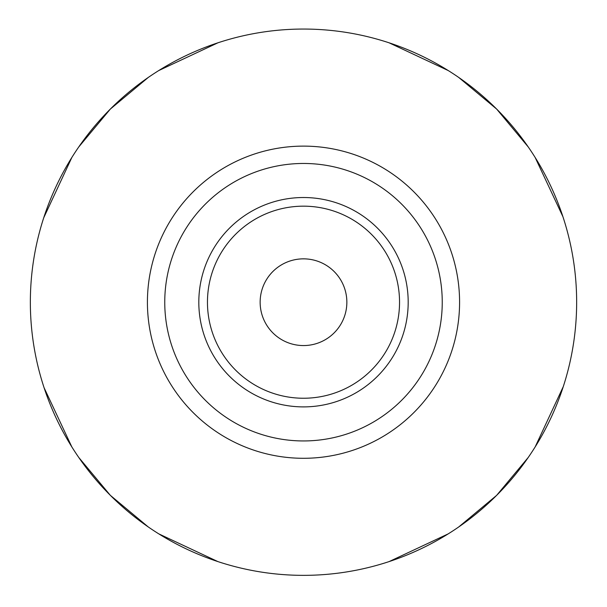 <?xml version="1.0" encoding="UTF-8"?>
<svg xmlns="http://www.w3.org/2000/svg" width="607" height="607" viewBox="0 0 607 607"><rect width="100%" height="100%" fill="white"/><g stroke="black" fill="none" stroke-linecap="round" stroke-linejoin="round"><path stroke-width="0.91" d="M30.35 302.203A273.15 273.15 0 0 1 303.5 29.053A273.15 273.15 0 0 1 576.65 302.203A273.15 273.15 0 0 1 303.5 575.353A273.15 273.15 0 0 1 30.35 302.203M42.733 220.902L42.854 220.5M42.869 220.47L43.34 218.975M43.712 217.807L71.854 157.463M78.743 146.977L110.353 109.063L148.267 77.453M158.761 70.556L217.921 42.809M221.79 41.564L222.192 41.435M221.752 41.572L221.274 41.724M389.079 42.809L448.239 70.556M385.726 41.724L385.248 41.572M384.808 41.435L385.21 41.564M562.894 216.623L535.146 157.463M528.257 146.977L496.647 109.063L458.733 77.453M563.66 218.975L564.131 220.47M564.146 220.5L564.267 220.902M564.267 383.51L563.66 385.437M563.288 386.598L535.146 446.949M528.257 457.435L496.647 495.35L458.733 526.959M448.239 533.857L389.079 561.604M385.21 562.848L384.808 562.977M385.248 562.841L385.726 562.689M42.733 383.51L43.34 385.437M217.921 561.604L158.761 533.857M221.274 562.689L221.752 562.841M222.192 562.977L221.79 562.848M44.106 387.79L71.854 446.949M78.743 457.435L110.353 495.35L148.267 526.959M258.977 571.703L262.239 572.219M265.646 572.72L267.657 572.993M339.313 573L341.081 572.758M344.746 572.226L348.016 571.703M348.023 571.703L344.761 572.219M341.354 572.72L339.336 572.993M267.687 573L265.919 572.758M262.254 572.226L258.984 571.703M303.5 440.948A138.745 138.745 0 0 0 442.245 302.203A138.745 138.745 0 0 0 303.5 163.465A138.745 138.745 0 0 0 164.755 302.203A138.745 138.745 0 0 0 303.5 440.948M303.5 258.848A43.355 43.355 0 0 1 346.855 302.203A43.355 43.355 0 0 1 303.5 345.565A43.355 43.355 0 0 1 260.145 302.203A43.355 43.355 0 0 1 303.5 258.848M303.5 146.12A156.082 156.082 0 0 0 147.418 302.203A156.082 156.082 0 0 0 303.5 458.293A156.082 156.082 0 0 0 459.582 302.203A156.082 156.082 0 0 0 303.5 146.12M303.5 406.895A104.685 104.685 0 0 1 198.815 302.203A104.685 104.685 0 0 1 303.5 197.518A104.685 104.685 0 0 1 408.185 302.203A104.685 104.685 0 0 1 303.5 406.895M303.5 398.245A96.043 96.043 0 0 1 207.457 302.203A96.043 96.043 0 0 1 303.5 206.168A96.043 96.043 0 0 1 399.543 302.203A96.043 96.043 0 0 1 303.5 398.245"/></g></svg>
